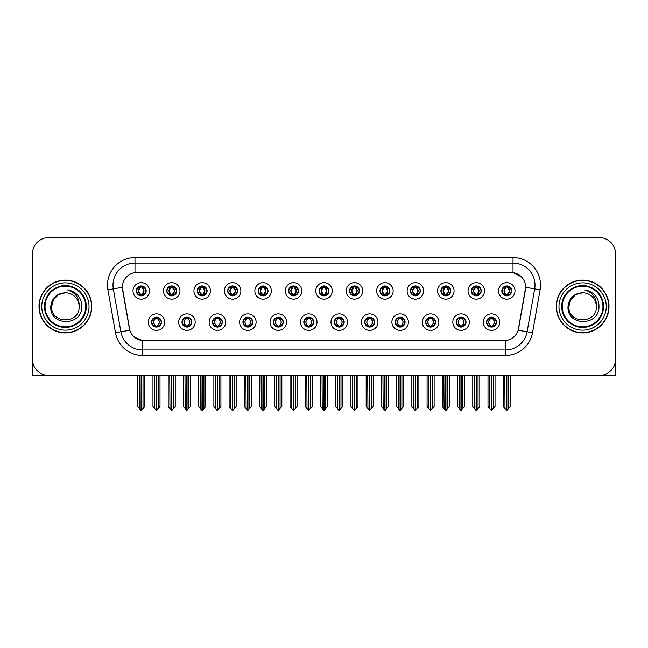 <?xml version="1.0" encoding="UTF-8"?>
<svg xmlns="http://www.w3.org/2000/svg" width="648" height="648" viewBox="0 0 648 648"><rect width="100%" height="100%" fill="white"/><g stroke="black" fill="none" stroke-linecap="round" stroke-linejoin="round"><path stroke-width="0.97" d="M303.823 322.129A4.949 4.949 0 0 0 308.772 327.078A4.949 4.949 0 0 0 313.721 322.129A4.949 4.949 0 0 0 308.772 317.18A4.949 4.949 0 0 0 303.823 322.129L303.872 322.129C304.803 324.794 306.091 326.13 307.727 326.13L308.31 326.13C305.038 323.465 305.038 320.801 308.31 318.136L307.727 318.136C306.123 318.103 304.835 319.432 303.872 322.129M300.526 322.129A8.246 8.246 0 0 0 308.772 330.375A8.246 8.246 0 0 0 317.018 322.129A8.246 8.246 0 0 0 308.772 313.883A8.246 8.246 0 0 0 300.526 322.129M334.279 322.129A4.949 4.949 0 0 0 339.228 327.078A4.949 4.949 0 0 0 344.177 322.129A4.949 4.949 0 0 0 339.228 317.18A4.949 4.949 0 0 0 334.279 322.129L334.328 322.129C335.267 324.794 336.547 326.13 338.183 326.13L338.766 326.13C335.494 323.465 335.494 320.801 338.766 318.136L338.183 318.136C336.579 318.103 335.291 319.432 334.328 322.129M330.982 322.129A8.246 8.246 0 0 0 339.228 330.375A8.246 8.246 0 0 0 347.474 322.129A8.246 8.246 0 0 0 339.228 313.883A8.246 8.246 0 0 0 330.982 322.129M364.735 322.129A4.949 4.949 0 0 0 369.684 327.078A4.949 4.949 0 0 0 374.633 322.129A4.949 4.949 0 0 0 369.684 317.18A4.949 4.949 0 0 0 364.735 322.129L364.784 322.129C365.723 324.794 367.011 326.13 368.639 326.13L369.23 326.13C365.95 323.465 365.95 320.801 369.23 318.136L368.639 318.136C367.035 318.103 365.747 319.432 364.784 322.129M361.438 322.129A8.246 8.246 0 0 0 369.684 330.375A8.246 8.246 0 0 0 377.93 322.129A8.246 8.246 0 0 0 369.684 313.883A8.246 8.246 0 0 0 361.438 322.129M197.219 290.903A4.949 4.949 0 0 0 202.168 295.853A4.949 4.949 0 0 0 207.117 290.903A4.949 4.949 0 0 0 202.168 285.954A4.949 4.949 0 0 0 197.219 290.903L197.267 290.903C198.296 293.666 199.576 295.002 201.123 294.897L200.783 295.658M193.922 290.903A8.246 8.246 0 0 0 202.168 299.149A8.246 8.246 0 0 0 210.414 290.903A8.246 8.246 0 0 0 202.168 282.658A8.246 8.246 0 0 0 193.922 290.903M288.595 290.903A4.949 4.949 0 0 0 293.544 295.853A4.949 4.949 0 0 0 298.493 290.903A4.949 4.949 0 0 0 293.544 285.954A4.949 4.949 0 0 0 288.595 290.903L288.644 290.903C289.664 293.666 290.952 295.002 292.499 294.897L292.159 295.658M285.298 290.903A8.246 8.246 0 0 0 293.544 299.149A8.246 8.246 0 0 0 301.79 290.903A8.246 8.246 0 0 0 293.544 282.658A8.246 8.246 0 0 0 285.298 290.903M151.535 322.129A4.949 4.949 0 0 0 156.484 327.078A4.949 4.949 0 0 0 161.433 322.129A4.949 4.949 0 0 0 156.484 317.18A4.949 4.949 0 0 0 151.535 322.129L151.583 322.129C152.523 324.794 153.803 326.13 155.439 326.13L156.022 326.13C152.75 323.465 152.75 320.801 156.022 318.136L155.439 318.136C153.835 318.103 152.547 319.432 151.583 322.129M148.238 322.129A8.246 8.246 0 0 0 156.484 330.375A8.246 8.246 0 0 0 164.73 322.129A8.246 8.246 0 0 0 156.484 313.883A8.246 8.246 0 0 0 148.238 322.129M258.139 290.903A4.949 4.949 0 0 0 263.088 295.853A4.949 4.949 0 0 0 268.029 290.903A4.949 4.949 0 0 0 263.088 285.954A4.949 4.949 0 0 0 258.139 290.903L258.179 290.903C259.208 293.666 260.496 295.002 262.035 294.897L261.703 295.658M254.842 290.903A8.246 8.246 0 0 0 263.088 299.149A8.246 8.246 0 0 0 271.334 290.903A8.246 8.246 0 0 0 263.088 282.658A8.246 8.246 0 0 0 254.842 290.903M166.763 290.903A4.949 4.949 0 0 0 171.712 295.853A4.949 4.949 0 0 0 176.661 290.903A4.949 4.949 0 0 0 171.712 285.954A4.949 4.949 0 0 0 166.763 290.903L166.811 290.903C167.832 293.666 169.12 295.002 170.667 294.897L170.327 295.658M163.466 290.903A8.246 8.246 0 0 0 171.712 299.149A8.246 8.246 0 0 0 179.958 290.903A8.246 8.246 0 0 0 171.712 282.658A8.246 8.246 0 0 0 163.466 290.903M456.111 322.129A4.949 4.949 0 0 0 461.06 327.078A4.949 4.949 0 0 0 466.009 322.129A4.949 4.949 0 0 0 461.06 317.18A4.949 4.949 0 0 0 456.111 322.129L456.16 322.129C457.091 324.794 458.379 326.13 460.015 326.13L460.598 326.13C457.326 323.465 457.326 320.801 460.598 318.136L460.015 318.136C458.411 318.103 457.124 319.432 456.16 322.129M452.814 322.129A8.246 8.246 0 0 0 461.06 330.375A8.246 8.246 0 0 0 469.306 322.129A8.246 8.246 0 0 0 461.06 313.883A8.246 8.246 0 0 0 452.814 322.129M410.427 290.903A4.949 4.949 0 0 0 415.376 295.853A4.949 4.949 0 0 0 420.317 290.903A4.949 4.949 0 0 0 415.376 285.954A4.949 4.949 0 0 0 410.427 290.903L410.468 290.903C411.496 293.666 412.776 295.002 414.323 294.897L413.991 295.658M407.122 290.903A8.246 8.246 0 0 0 415.376 299.149A8.246 8.246 0 0 0 423.622 290.903A8.246 8.246 0 0 0 415.376 282.658A8.246 8.246 0 0 0 407.122 290.903M212.455 322.129A4.949 4.949 0 0 0 217.396 327.078A4.949 4.949 0 0 0 222.345 322.129A4.949 4.949 0 0 0 217.396 317.18A4.949 4.949 0 0 0 212.455 322.129L212.495 322.129C213.435 324.794 214.723 326.13 216.351 326.13L216.942 326.13C213.662 323.465 213.662 320.801 216.942 318.136L216.351 318.136C214.747 318.103 213.467 319.432 212.495 322.129M209.15 322.129A8.246 8.246 0 0 0 217.396 330.375A8.246 8.246 0 0 0 225.642 322.129A8.246 8.246 0 0 0 217.396 313.883A8.246 8.246 0 0 0 209.15 322.129M471.339 290.903A4.949 4.949 0 0 0 476.288 295.853A4.949 4.949 0 0 0 481.237 290.903A4.949 4.949 0 0 0 476.288 285.954A4.949 4.949 0 0 0 471.339 290.903L471.388 290.903C472.408 293.666 473.696 295.002 475.243 294.897L474.903 295.658M468.042 290.903A8.246 8.246 0 0 0 476.288 299.149A8.246 8.246 0 0 0 484.534 290.903A8.246 8.246 0 0 0 476.288 282.658A8.246 8.246 0 0 0 468.042 290.903M227.683 290.903A4.949 4.949 0 0 0 232.624 295.853A4.949 4.949 0 0 0 237.573 290.903A4.949 4.949 0 0 0 232.624 285.954A4.949 4.949 0 0 0 227.683 290.903L227.723 290.903C228.752 293.666 230.032 295.002 231.579 294.897L231.247 295.658M224.378 290.903A8.246 8.246 0 0 0 232.624 299.149A8.246 8.246 0 0 0 240.878 290.903A8.246 8.246 0 0 0 232.624 282.658A8.246 8.246 0 0 0 224.378 290.903M379.971 290.903A4.949 4.949 0 0 0 384.912 295.853A4.949 4.949 0 0 0 389.861 290.903A4.949 4.949 0 0 0 384.912 285.954A4.949 4.949 0 0 0 379.971 290.903L380.012 290.903C381.04 293.666 382.32 295.002 383.867 294.897L383.535 295.658M376.666 290.903A8.246 8.246 0 0 0 384.912 299.149A8.246 8.246 0 0 0 393.158 290.903A8.246 8.246 0 0 0 384.912 282.658A8.246 8.246 0 0 0 376.666 290.903M181.991 322.129A4.949 4.949 0 0 0 186.94 327.078A4.949 4.949 0 0 0 191.889 322.129A4.949 4.949 0 0 0 186.94 317.18A4.949 4.949 0 0 0 181.991 322.129L182.039 322.129C182.979 324.794 184.259 326.13 185.895 326.13L186.478 326.13C183.206 323.465 183.206 320.801 186.478 318.136L185.895 318.136C184.291 318.103 183.003 319.432 182.039 322.129M178.694 322.129A8.246 8.246 0 0 0 186.94 330.375A8.246 8.246 0 0 0 195.186 322.129A8.246 8.246 0 0 0 186.94 313.883A8.246 8.246 0 0 0 178.694 322.129M319.051 290.903A4.949 4.949 0 0 0 324 295.853A4.949 4.949 0 0 0 328.949 290.903A4.949 4.949 0 0 0 324 285.954A4.949 4.949 0 0 0 319.051 290.903L319.1 290.903C320.12 293.666 321.408 295.002 322.955 294.897L322.615 295.658M315.754 290.903A8.246 8.246 0 0 0 324 299.149A8.246 8.246 0 0 0 332.246 290.903A8.246 8.246 0 0 0 324 282.658A8.246 8.246 0 0 0 315.754 290.903M273.367 322.129A4.949 4.949 0 0 0 278.316 327.078A4.949 4.949 0 0 0 283.265 322.129A4.949 4.949 0 0 0 278.316 317.18A4.949 4.949 0 0 0 273.367 322.129L273.407 322.129C274.347 324.794 275.635 326.13 277.271 326.13L277.854 326.13C274.582 323.465 274.582 320.801 277.854 318.136L277.271 318.136C275.667 318.103 274.379 319.432 273.407 322.129M270.07 322.129A8.246 8.246 0 0 0 278.316 330.375A8.246 8.246 0 0 0 286.562 322.129A8.246 8.246 0 0 0 278.316 313.883A8.246 8.246 0 0 0 270.07 322.129M349.507 290.903A4.949 4.949 0 0 0 354.456 295.853A4.949 4.949 0 0 0 359.405 290.903A4.949 4.949 0 0 0 354.456 285.954A4.949 4.949 0 0 0 349.507 290.903L349.556 290.903C350.576 293.666 351.864 295.002 353.411 294.897L353.071 295.658M346.21 290.903A8.246 8.246 0 0 0 354.456 299.149A8.246 8.246 0 0 0 362.702 290.903A8.246 8.246 0 0 0 354.456 282.658A8.246 8.246 0 0 0 346.21 290.903M440.883 290.903A4.949 4.949 0 0 0 445.832 295.853A4.949 4.949 0 0 0 450.781 290.903A4.949 4.949 0 0 0 445.832 285.954A4.949 4.949 0 0 0 440.883 290.903L440.932 290.903C441.952 293.666 443.24 295.002 444.779 294.897L444.447 295.658M437.586 290.903A8.246 8.246 0 0 0 445.832 299.149A8.246 8.246 0 0 0 454.078 290.903A8.246 8.246 0 0 0 445.832 282.658A8.246 8.246 0 0 0 437.586 290.903M242.911 322.129A4.949 4.949 0 0 0 247.86 327.078A4.949 4.949 0 0 0 252.801 322.129A4.949 4.949 0 0 0 247.86 317.18A4.949 4.949 0 0 0 242.911 322.129L242.951 322.129C243.891 324.794 245.179 326.13 246.807 326.13L247.398 326.13C244.126 323.465 244.126 320.801 247.398 318.136L246.807 318.136C245.203 318.103 243.923 319.432 242.951 322.129M239.606 322.129A8.246 8.246 0 0 0 247.86 330.375A8.246 8.246 0 0 0 256.106 322.129A8.246 8.246 0 0 0 247.86 313.883A8.246 8.246 0 0 0 239.606 322.129M501.795 290.903A4.949 4.949 0 0 0 506.744 295.853A4.949 4.949 0 0 0 511.693 290.903A4.949 4.949 0 0 0 506.744 285.954A4.949 4.949 0 0 0 501.795 290.903L501.844 290.903C502.864 293.666 504.152 295.002 505.699 294.897L505.359 295.658M498.498 290.903A8.246 8.246 0 0 0 506.744 299.149A8.246 8.246 0 0 0 514.99 290.903A8.246 8.246 0 0 0 506.744 282.658A8.246 8.246 0 0 0 498.498 290.903M395.199 322.129A4.949 4.949 0 0 0 400.14 327.078A4.949 4.949 0 0 0 405.089 322.129A4.949 4.949 0 0 0 400.14 317.18A4.949 4.949 0 0 0 395.199 322.129L395.24 322.129C396.179 324.794 397.467 326.13 399.095 326.13L399.686 326.13C396.414 323.465 396.414 320.801 399.686 318.136L399.095 318.136C397.491 318.103 396.212 319.432 395.24 322.129M391.894 322.129A8.246 8.246 0 0 0 400.14 330.375A8.246 8.246 0 0 0 408.394 322.129A8.246 8.246 0 0 0 400.14 313.883A8.246 8.246 0 0 0 391.894 322.129M425.655 322.129A4.949 4.949 0 0 0 430.604 327.078A4.949 4.949 0 0 0 435.545 322.129A4.949 4.949 0 0 0 430.604 317.18A4.949 4.949 0 0 0 425.655 322.129L425.695 322.129C426.635 324.794 427.923 326.13 429.559 326.13L430.142 326.13C426.87 323.465 426.87 320.801 430.142 318.136L429.559 318.136C427.955 318.103 426.668 319.432 425.695 322.129M422.358 322.129A8.246 8.246 0 0 0 430.604 330.375A8.246 8.246 0 0 0 438.85 322.129A8.246 8.246 0 0 0 430.604 313.883A8.246 8.246 0 0 0 422.358 322.129M136.307 290.903A4.949 4.949 0 0 0 141.256 295.853A4.949 4.949 0 0 0 146.205 290.903A4.949 4.949 0 0 0 141.256 285.954A4.949 4.949 0 0 0 136.307 290.903L136.355 290.903C137.376 293.666 138.664 295.002 140.211 294.897L139.871 295.658M133.01 290.903A8.246 8.246 0 0 0 141.256 299.149A8.246 8.246 0 0 0 149.502 290.903A8.246 8.246 0 0 0 141.256 282.658A8.246 8.246 0 0 0 133.01 290.903M486.567 322.129A4.949 4.949 0 0 0 491.516 327.078A4.949 4.949 0 0 0 496.465 322.129A4.949 4.949 0 0 0 491.516 317.18A4.949 4.949 0 0 0 486.567 322.129L486.616 322.129C487.555 324.794 488.835 326.13 490.471 326.13L491.054 326.13C487.782 323.465 487.782 320.801 491.054 318.136L490.471 318.136C488.867 318.103 487.58 319.432 486.616 322.129M483.27 322.129A8.246 8.246 0 0 0 491.516 330.375A8.246 8.246 0 0 0 499.762 322.129A8.246 8.246 0 0 0 491.516 313.883A8.246 8.246 0 0 0 483.27 322.129M122.342 287.275A14.847 14.847 0 0 0 122.569 289.85L129.357 328.334A14.847 14.847 0 0 0 143.969 340.605L504.031 340.605A14.847 14.847 0 0 0 518.643 328.334L525.431 289.85A14.847 14.847 0 0 0 510.81 272.427L137.19 272.427A14.847 14.847 0 0 0 122.342 287.275L122.504 285.079M600.21 375.476L615.6 375.516L615.6 254.016A16.492 16.492 0 0 0 599.108 237.524L48.892 237.524A16.492 16.492 0 0 0 32.4 254.016L32.4 375.516L82.976 375.516M565.024 375.516L600.21 375.516M38.993 306.52A26.39 26.39 0 0 0 65.383 332.91A26.39 26.39 0 0 0 91.773 306.52A26.39 26.39 0 0 0 65.383 280.13A26.39 26.39 0 0 0 38.993 306.52M556.227 306.52A26.39 26.39 0 0 0 582.617 332.91A26.39 26.39 0 0 0 609.007 306.52A26.39 26.39 0 0 0 582.617 280.13A26.39 26.39 0 0 0 556.227 306.52M134.987 257.588L513.014 257.588A27.491 27.491 0 0 1 540.084 289.85L532.518 332.732A27.491 27.491 0 0 1 505.448 355.444L142.552 355.444A27.491 27.491 0 0 1 115.482 332.732L107.916 289.85A27.491 27.491 0 0 1 134.987 257.588L134.987 263.088L513.014 263.088A21.992 21.992 0 0 1 534.673 288.895L527.108 331.776A21.992 21.992 0 0 1 505.448 349.952L142.552 349.952A21.992 21.992 0 0 1 120.893 331.776L113.327 288.895A21.992 21.992 0 0 1 134.987 263.088L134.987 272.597L510.81 272.427L513.014 272.597L521.308 276.777M504.031 340.605L143.969 340.605M142.552 355.444L142.552 340.532L134.622 337.292M534.673 288.895L525.658 287.307L518.189 330.205L527.108 331.776L534.673 288.895L540.084 289.85M115.482 332.732L129.811 330.205L122.342 287.307L113.327 288.895A21.992 21.992 0 0 1 112.995 285.079M518.643 328.334L518.554 328.803M129.446 328.803L129.357 328.334M599.108 237.524L48.892 237.524M32.4 254.016L32.4 359.024A16.492 16.492 0 0 0 48.892 375.516L599.108 375.516A16.492 16.492 0 0 0 615.6 359.024L615.6 254.016M492.367 327.005L491.978 326.13L492.561 326.13C494.165 326.163 495.453 324.826 496.417 322.121C495.477 319.464 494.189 318.136 492.561 318.136L492.901 317.382M492.367 317.253L491.978 318.136L492.561 318.136M491.216 326.13L490.803 327.029L491.225 326.13C487.742 323.465 487.742 320.801 491.225 318.136L490.803 317.236L491.225 318.136C487.863 320.801 487.863 323.465 491.216 326.13M491.054 318.136L490.666 317.253M491.978 318.136L492.229 317.236L491.808 318.136C495.291 320.801 495.291 323.465 491.808 326.13L492.221 327.029L491.816 326.13C495.169 323.465 495.169 320.801 491.816 318.136L491.978 318.136C495.25 320.801 495.25 323.465 491.978 326.13L491.978 326.13M489.556 375.516L489.758 408.653L491.289 410.476L495.031 406.555L495.031 375.791L493.274 375.791L493.274 408.653M491.63 375.516L491.63 410.476M491.403 410.476L491.403 375.516M488.001 375.516L488.001 406.555L489.758 408.653M489.758 375.791L488.001 375.791M504.784 375.516L504.986 408.653L506.517 410.476L506.639 375.516M506.858 375.516L506.858 410.476L510.26 406.555L510.26 375.791L508.704 375.516M503.229 375.516L503.229 406.555L504.986 408.653M504.986 375.791L503.229 375.791M508.502 408.653L508.502 375.791M505.894 295.78L506.282 294.897L505.699 294.897M505.894 286.027L506.282 286.91L505.699 286.91C504.104 286.878 502.816 288.214 501.844 290.903M511.693 290.903L511.645 290.903C510.697 288.247 509.409 286.91 507.789 286.91L507.206 286.91L509.701 290.903L507.206 294.897L508.129 295.658M511.645 290.903C510.656 293.617 509.369 294.953 507.789 294.897M506.282 294.897L503.885 290.903L506.444 286.91C503.375 287.015 503.277 294.386 506.453 294.897L503.788 290.903L506.282 286.91M507.044 286.91L507.457 286.003L507.036 286.91C510.114 287.015 510.211 294.386 507.036 294.897L507.449 295.804L507.044 294.897L509.603 290.903L507.044 286.91M461.911 327.005L461.522 326.13L462.105 326.13C463.709 326.163 464.997 324.826 465.961 322.121C465.021 319.464 463.733 318.136 462.105 318.136L462.437 317.382M461.911 317.253L461.522 318.136L462.105 318.136M460.76 326.13L460.347 327.029L460.769 326.13C457.286 323.465 457.286 320.801 460.769 318.136L460.347 317.236L460.769 318.136C457.399 320.801 457.399 323.465 460.76 326.13M460.598 318.136L460.21 317.253M461.522 318.136L461.765 317.236L461.352 318.136C464.835 320.801 464.835 323.465 461.352 326.13L461.765 327.029L461.36 326.13C464.713 323.465 464.713 320.801 461.36 318.136L461.522 318.136C464.794 320.801 464.794 323.465 461.522 326.13L461.522 326.13M459.1 375.516L459.302 408.653L460.833 410.476L464.575 406.555L464.575 375.791L462.818 375.791L462.818 408.653M461.165 375.516L461.165 410.476M460.947 410.476L460.947 375.516M457.537 375.516L457.537 406.555L459.302 408.653M459.302 375.791L457.537 375.791M431.455 327.005L431.058 326.13L431.649 326.13C433.253 326.163 434.541 324.826 435.505 322.121C434.557 319.464 433.277 318.136 431.649 318.136L431.981 317.382M431.455 317.253L431.058 318.136L431.649 318.136M430.304 326.13L429.891 327.029L430.304 326.13C426.83 323.465 426.83 320.801 430.304 318.136L429.891 317.236L430.304 318.136C426.943 320.801 426.943 323.465 430.304 326.13M430.142 318.136L429.754 317.253M431.058 318.136L431.309 317.236L431.058 318.136C434.338 320.801 434.338 323.465 431.058 326.13L431.309 327.029L430.896 326.13C434.257 323.465 434.257 320.801 430.896 318.136C434.371 320.801 434.371 323.465 430.896 326.13L431.058 326.13M428.636 375.516L428.838 408.653L430.377 410.476L434.12 406.555L434.12 375.791L432.362 375.791L432.362 408.653M430.709 375.516L430.709 410.476M430.491 410.476L430.491 375.516M427.081 375.516L427.081 406.555L428.838 408.653M428.838 375.791L427.081 375.791M400.999 327.005L400.602 326.13L401.193 326.13C402.797 326.163 404.077 324.826 405.049 322.121C404.101 319.464 402.821 318.136 401.193 318.136L401.525 317.382M400.999 317.253L400.602 318.136L401.193 318.136M399.848 326.13L399.435 327.029L399.848 326.13C396.374 323.465 396.374 320.801 399.848 318.136L399.435 317.236L399.848 318.136C396.487 320.801 396.487 323.465 399.848 326.13M399.686 318.136L399.29 317.253M400.602 318.136L400.853 317.236L400.602 318.136C403.874 320.801 403.874 323.465 400.602 326.13L400.853 327.029L400.44 326.13C403.801 323.465 403.801 320.801 400.44 318.136C403.915 320.801 403.915 323.465 400.44 326.13L400.602 326.13M398.18 375.516L398.382 408.653L399.921 410.476L403.664 406.555L403.664 375.791L401.906 375.791L401.906 408.653M400.253 375.516L400.253 410.476M400.035 410.476L400.035 375.516M396.625 375.516L396.625 406.555L398.382 408.653M398.382 375.791L396.625 375.791M474.328 375.516L474.53 408.653L476.061 410.476L476.175 375.516M476.393 375.516L476.393 410.476L479.804 406.555L479.804 375.791L478.248 375.516M472.773 375.516L472.773 406.555L474.53 408.653M474.53 375.791L472.773 375.791M478.046 408.653L478.046 375.791M475.438 295.78L475.826 294.897L475.243 294.897M475.438 286.027L475.826 286.91L475.243 286.91C473.648 286.878 472.36 288.214 471.388 290.903M481.237 290.903L481.189 290.903C480.233 288.247 478.953 286.91 477.333 286.91L476.75 286.91L479.245 290.903L476.75 294.897L477.673 295.658M481.189 290.903C480.2 293.617 478.913 294.953 477.333 294.897M475.826 294.897L473.429 290.903L475.988 286.91C472.919 287.015 472.821 294.386 475.997 294.897L473.332 290.903L475.826 286.91M476.588 286.91L477.001 286.003L476.58 286.91C479.658 287.015 479.755 294.386 476.58 294.897L476.993 295.804L476.588 294.897L479.147 290.903L476.588 286.91M443.864 375.516L444.074 408.653L445.605 410.476L445.719 375.516M445.937 375.516L445.937 410.476L449.348 406.555L449.348 375.791L447.792 375.516M442.309 375.516L442.309 406.555L444.074 408.653M444.074 375.791L442.309 375.791M447.59 408.653L447.59 375.791M444.974 295.78L445.37 294.897L444.779 294.897M444.974 286.027L445.37 286.91L444.779 286.91C443.192 286.878 441.904 288.214 440.932 290.903M450.781 290.903L450.733 290.903C449.777 288.247 448.497 286.91 446.877 286.91L446.294 286.91L448.789 290.903L446.294 294.897L447.217 295.658M450.733 290.903C449.744 293.617 448.457 294.953 446.877 294.897M445.37 294.897L442.973 290.903L445.532 286.91C442.463 287.015 442.365 294.386 445.532 294.897L442.876 290.903L445.37 286.91M446.132 286.91L446.537 286.003L446.124 286.91C449.194 287.015 449.291 294.386 446.124 294.897L446.537 295.804L446.132 294.897L448.691 290.903L446.132 286.91M413.408 375.516L413.61 408.653L415.149 410.476L415.263 375.516M415.481 375.516L415.481 410.476L418.892 406.555L418.892 375.791L417.336 375.516M411.853 375.516L411.853 406.555L413.61 408.653M413.61 375.791L411.853 375.791M417.134 408.653L417.134 375.791M414.518 295.78L414.914 294.897L414.323 294.897M414.518 286.027L414.914 286.91L414.323 286.91C412.736 286.878 411.448 288.214 410.468 290.903M420.317 290.903L420.277 290.903C419.321 288.247 418.033 286.91 416.421 286.91L415.838 286.91L418.333 290.903L415.838 294.897L416.753 295.658M420.277 290.903C419.28 293.617 418 294.953 416.421 294.897M414.914 294.897L412.517 290.903L415.076 286.91C412.007 287.015 411.909 294.386 415.076 294.897L412.42 290.903L414.914 286.91M415.668 286.91L415.668 286.91C418.738 287.015 418.835 294.386 415.668 294.897L416.081 295.804L415.668 294.897L418.227 290.903L415.668 286.91L416.081 286.003L415.668 286.91M382.952 375.516L383.154 408.653L384.693 410.476L384.807 375.516M385.025 375.516L385.025 410.476L388.436 406.555L388.436 375.791L386.88 375.516M381.397 375.516L381.397 406.555L383.154 408.653M383.154 375.791L381.397 375.791M386.678 408.653L386.678 375.791M384.062 295.78L384.45 294.897L383.867 294.897M384.062 286.027L384.45 286.91L383.867 286.91C382.271 286.878 380.992 288.214 380.012 290.903M389.861 290.903L389.821 290.903C388.865 288.247 387.577 286.91 385.965 286.91L385.374 286.91L387.869 290.903L385.374 294.897L386.297 295.658M389.821 290.903C388.824 293.617 387.545 294.953 385.965 294.897M384.45 294.897L382.053 290.903L384.612 286.91C381.551 287.015 381.453 294.386 384.62 294.897L381.956 290.903L384.45 286.91M385.212 286.91L385.212 286.91C388.282 287.015 388.379 294.386 385.212 294.897L385.625 295.804L385.212 294.897L387.771 290.903L385.212 286.91L385.625 286.003L385.212 286.91M85.73 306.52A20.339 20.339 0 0 1 65.383 326.859A20.339 20.339 0 0 1 45.044 306.52A20.339 20.339 0 0 1 65.383 286.173A20.339 20.339 0 0 1 85.73 306.52M50.771 306.52C49.483 326.689 82.418 326.325 81.745 306.52C81.826 302.843 80.822 299.481 78.732 296.444C75.865 292.766 72.122 290.596 67.513 289.931C75.638 292.531 79.51 298.064 79.129 306.52C79.971 324.251 50.803 324.251 51.646 306.52L53.484 299.643L58.514 294.613L65.383 292.774C56.749 293.341 51.872 297.918 50.771 306.52M39.269 306.52A26.114 26.114 0 0 1 65.383 280.406A26.114 26.114 0 0 1 91.498 306.52A26.114 26.114 0 0 1 65.383 332.635A26.114 26.114 0 0 1 39.269 306.52M79.129 306.52C79.971 324.251 50.803 324.251 51.646 306.52L53.484 299.643L58.514 294.613L65.383 292.774L58.514 294.613L53.484 299.643L51.646 306.52L53.484 299.643L58.514 294.613L65.383 292.774A13.746 13.746 0 0 1 79.129 306.52C79.971 324.251 50.803 324.251 51.646 306.52L53.484 299.643L58.514 294.613M602.956 306.52A20.339 20.339 0 0 1 582.617 326.859A20.339 20.339 0 0 1 562.27 306.52A20.339 20.339 0 0 1 582.617 286.173A20.339 20.339 0 0 1 602.956 306.52M567.996 306.52C566.708 326.689 599.643 326.325 598.971 306.52C599.06 302.843 598.055 299.481 595.958 296.444C593.09 292.766 589.348 290.596 584.747 289.931C592.863 292.531 596.735 298.064 596.354 306.52C597.197 324.251 568.029 324.251 568.871 306.52L570.71 299.643L575.74 294.613L582.617 292.774C573.974 293.341 569.098 297.918 567.996 306.52M556.502 306.52A26.114 26.114 0 0 1 582.617 280.406A26.114 26.114 0 0 1 608.731 306.52A26.114 26.114 0 0 1 582.617 332.635A26.114 26.114 0 0 1 556.502 306.52M596.354 306.52C597.197 324.251 568.029 324.251 568.871 306.52L570.71 299.643L575.74 294.613L582.617 292.774L575.74 294.613L570.71 299.643L568.871 306.52L570.71 299.643L575.74 294.613L582.617 292.774A13.746 13.746 0 0 1 596.354 306.52C597.197 324.251 568.029 324.251 568.871 306.52M370.535 327.005L370.146 326.13L370.729 326.13C372.333 326.163 373.621 324.826 374.593 322.121C373.645 319.464 372.357 318.136 370.729 318.136L371.069 317.382M370.535 317.253L370.146 318.136L370.729 318.136M369.392 326.13L368.979 327.029L369.392 326.13C365.918 323.465 365.918 320.801 369.392 318.136L368.979 317.236L369.392 318.136C366.031 320.801 366.031 323.465 369.392 326.13M369.23 318.136L368.834 317.253M370.146 318.136C373.418 320.801 373.418 323.465 370.146 326.13L369.984 326.13C373.345 323.465 373.345 320.801 369.984 318.136L370.397 317.236M370.146 326.13L370.397 327.029M367.724 375.516L367.926 408.653L369.457 410.476L373.208 406.555L373.208 375.791L371.442 375.791L371.442 408.653M369.797 375.516L369.797 410.476M369.579 410.476L369.579 375.516M366.169 375.516L366.169 406.555L367.926 408.653M367.926 375.791L366.169 375.791M340.079 327.005L339.69 326.13L340.273 326.13C341.877 326.163 343.165 324.826 344.129 322.121C343.189 319.464 341.901 318.136 340.273 318.136L340.613 317.382M340.079 317.253L339.69 318.136L340.273 318.136M338.928 326.13L338.523 327.029L338.936 326.13C335.453 323.465 335.453 320.801 338.936 318.136L338.523 317.236L338.936 318.136C335.575 320.801 335.575 323.465 338.928 326.13M338.766 318.136L338.377 317.253M339.69 318.136C342.962 320.801 342.962 323.465 339.69 326.13L339.528 326.13C342.881 323.465 342.881 320.801 339.528 318.136L339.941 317.236M339.69 326.13L339.941 327.029M337.268 375.516L337.47 408.653L339.001 410.476L342.743 406.555L342.743 375.791L340.986 375.791L340.986 408.653M339.341 375.516L339.341 410.476M339.123 410.476L339.123 375.516M335.713 375.516L335.713 406.555L337.47 408.653M337.47 375.791L335.713 375.791M309.623 327.005L309.234 326.13L309.817 326.13C311.421 326.163 312.709 324.826 313.673 322.121C312.733 319.464 311.445 318.136 309.817 318.136L310.157 317.382M309.623 317.253L309.234 318.136L309.817 318.136M307.921 317.253L308.472 318.136C305.119 320.801 305.119 323.465 308.472 326.13L308.059 327.029M308.31 318.136L308.059 317.236M309.234 318.136L309.477 317.236L309.234 318.136C312.506 320.801 312.506 323.465 309.234 326.13L309.477 327.029L309.064 326.13C312.425 323.465 312.425 320.801 309.072 318.136C312.547 320.801 312.547 323.465 309.064 326.13L309.234 326.13M306.812 375.516L307.014 408.653L308.545 410.476L312.287 406.555L312.287 375.791L310.53 375.791L310.53 408.653M308.877 375.516L308.877 410.476M308.659 410.476L308.659 375.516M305.257 375.516L305.257 406.555L307.014 408.653M307.014 375.791L305.257 375.791M352.496 375.516L352.698 408.653L354.229 410.476L354.351 375.516M354.569 375.516L354.569 410.476L357.98 406.555L357.98 375.791L356.416 375.516M350.941 375.516L350.941 406.555L352.698 408.653M352.698 375.791L350.941 375.791M356.214 408.653L356.214 375.791M353.606 295.78L353.994 294.897L353.411 294.897M353.606 286.027L353.994 286.91L353.411 286.91C351.815 286.878 350.536 288.214 349.556 290.903M359.405 290.903L359.356 290.903C358.409 288.247 357.121 286.91 355.501 286.91L354.918 286.91L357.413 290.903L354.918 294.897L355.841 295.658M359.356 290.903C358.368 293.617 357.08 294.953 355.501 294.897M353.994 294.897L351.597 290.903L354.156 286.91C351.095 287.015 350.989 294.386 354.164 294.897L351.5 290.903L353.994 286.91M355.169 286.003L354.756 286.91C357.826 287.015 357.923 294.386 354.756 294.897L355.161 295.804M322.04 375.516L322.242 408.653L323.773 410.476L323.887 375.516M324.113 375.516L324.113 410.476L327.515 406.555L327.515 375.791L325.96 375.516M320.485 375.516L320.485 406.555L322.242 408.653M322.242 375.791L320.485 375.791M325.758 408.653L325.758 375.791M323.149 295.78L323.538 294.897L322.955 294.897M323.149 286.027L323.538 286.91L322.955 286.91C321.359 286.878 320.072 288.214 319.1 290.903M328.949 290.903L328.901 290.903C327.953 288.247 326.665 286.91 325.045 286.91L324.462 286.91L326.957 290.903L324.462 294.897L325.385 295.658M328.901 290.903C327.912 293.617 326.624 294.953 325.045 294.897M323.538 294.897L321.141 290.903L323.7 286.91C320.63 287.015 320.533 294.386 323.708 294.897L321.044 290.903L323.538 286.91M324.713 286.003L324.3 286.91C327.37 287.015 327.467 294.386 324.292 294.897L324.705 295.804M291.584 375.516L291.786 408.653L293.317 410.476L293.431 375.516M293.649 375.516L293.649 410.476L297.059 406.555L297.059 375.791L295.504 375.516M290.021 375.516L290.021 406.555L291.786 408.653M291.786 375.791L290.021 375.791M295.302 408.653L295.302 375.791M292.694 295.78L293.082 294.897L292.499 294.897M292.694 286.027L293.082 286.91L292.499 286.91C290.903 286.878 289.616 288.214 288.644 290.903M298.493 290.903L298.445 290.903C297.489 288.247 296.209 286.91 294.589 286.91L294.006 286.91L296.501 290.903L294.006 294.897L294.929 295.658M298.445 290.903C297.456 293.617 296.168 294.953 294.589 294.897M293.082 294.897L290.685 290.903L293.244 286.91C290.174 287.015 290.077 294.386 293.244 294.897L290.588 290.903L293.082 286.91M294.257 286.003L293.844 286.91C296.906 287.015 297.011 294.386 293.836 294.897L294.249 295.804M279.166 327.005L278.77 326.13L279.361 326.13C280.965 326.163 282.253 324.826 283.216 322.121C282.277 319.464 280.989 318.136 279.361 318.136L279.693 317.382M279.166 317.253L278.77 318.136L279.361 318.136M277.466 317.253L278.016 318.136C274.655 320.801 274.655 323.465 278.016 326.13L277.603 327.029M277.854 318.136L277.603 317.236M278.77 318.136L279.021 317.236L278.77 318.136C282.05 320.801 282.05 323.465 278.77 326.13L279.021 327.029L278.608 326.13C281.969 323.465 281.969 320.801 278.608 318.136C282.083 320.801 282.083 323.465 278.608 326.13L278.77 326.13M276.348 375.516L276.558 408.653L278.089 410.476L281.831 406.555L281.831 375.791L280.074 375.791L280.074 408.653M278.421 375.516L278.421 410.476M278.203 410.476L278.203 375.516M274.793 375.516L274.793 406.555L276.558 408.653M276.558 375.791L274.793 375.791M248.711 327.005L248.314 326.13L248.905 326.13C250.509 326.163 251.789 324.826 252.761 322.121C251.813 319.464 250.533 318.136 248.905 318.136L249.237 317.382M248.711 317.253L248.314 318.136L248.905 318.136M247.56 326.13L247.147 327.029L247.56 326.13C244.085 323.465 244.085 320.801 247.56 318.136L247.147 317.236L247.56 318.136C244.199 320.801 244.199 323.465 247.56 326.13M247.398 318.136L247.001 317.253M248.314 318.136L248.565 317.236L248.314 318.136C251.586 320.801 251.586 323.465 248.314 326.13L248.565 327.029L248.152 326.13C251.513 323.465 251.513 320.801 248.152 318.136C251.626 320.801 251.626 323.465 248.152 326.13L248.314 326.13M245.892 375.516L246.094 408.653L247.633 410.476L251.375 406.555L251.375 375.791L249.618 375.791L249.618 408.653M247.965 375.516L247.965 410.476M247.747 410.476L247.747 375.516M244.337 375.516L244.337 406.555L246.094 408.653M246.094 375.791L244.337 375.791M218.246 327.005L217.858 326.13L218.441 326.13C220.053 326.163 221.333 324.826 222.305 322.121C221.357 319.464 220.069 318.136 218.441 318.136L218.781 317.382M218.246 317.253L217.858 318.136L218.441 318.136M217.104 326.13L216.691 327.029L217.104 326.13C213.629 323.465 213.629 320.801 217.104 318.136L216.691 317.236L217.104 318.136C213.743 320.801 213.743 323.465 217.104 326.13M216.942 318.136L216.545 317.253M217.858 318.136L218.109 317.236L217.858 318.136C221.13 320.801 221.13 323.465 217.858 326.13L218.109 327.029L217.696 326.13C221.057 323.465 221.057 320.801 217.696 318.136C221.171 320.801 221.171 323.465 217.696 326.13L217.858 326.13M215.436 375.516L215.638 408.653L217.177 410.476L220.919 406.555L220.919 375.791L219.162 375.791L219.162 408.653M217.509 375.516L217.509 410.476M217.291 410.476L217.291 375.516M213.881 375.516L213.881 406.555L215.638 408.653M215.638 375.791L213.881 375.791M187.79 327.005L187.402 326.13L187.985 326.13C189.589 326.163 190.877 324.826 191.84 322.121C190.901 319.464 189.613 318.136 187.985 318.136L188.325 317.382M187.79 317.253L187.402 318.136L187.985 318.136M186.64 326.13L186.235 327.029L186.648 326.13C183.165 323.465 183.165 320.801 186.648 318.136L186.235 317.236L186.64 318.136C183.287 320.801 183.287 323.465 186.64 326.13M186.478 318.136L186.089 317.253M187.402 318.136L187.653 317.236L187.402 318.136C190.674 320.801 190.674 323.465 187.402 326.13L187.653 327.029L187.232 326.13C190.601 323.465 190.601 320.801 187.24 318.136C190.715 320.801 190.715 323.465 187.232 326.13L187.402 326.13M184.98 375.516L185.182 408.653L186.713 410.476L190.463 406.555L190.463 375.791L188.698 375.791L188.698 408.653M187.053 375.516L187.053 410.476M186.835 410.476L186.835 375.516M183.424 375.516L183.424 406.555L185.182 408.653M185.182 375.791L183.424 375.791M157.334 327.005L156.946 326.13L157.529 326.13C159.133 326.163 160.421 324.826 161.384 322.121C160.445 319.464 159.157 318.136 157.529 318.136L157.869 317.382M157.334 317.253L156.946 318.136L157.529 318.136M156.184 326.13L155.771 327.029L156.192 326.13C152.709 323.465 152.709 320.801 156.192 318.136L155.779 317.236L156.184 318.136C152.831 320.801 152.831 323.465 156.184 326.13M156.022 318.136L155.633 317.253M156.946 318.136L157.197 317.236L156.946 318.136C160.218 320.801 160.218 323.465 156.946 326.13L157.197 327.029L156.776 326.13C160.137 323.465 160.137 320.801 156.784 318.136C160.258 320.801 160.258 323.465 156.776 326.13L156.946 326.13M154.524 375.516L154.726 408.653L156.257 410.476L159.999 406.555L159.999 375.791L158.242 375.791L158.242 408.653M156.597 375.516L156.597 410.476M156.371 410.476L156.371 375.516M152.969 375.516L152.969 406.555L154.726 408.653M154.726 375.791L152.969 375.791M261.12 375.516L261.322 408.653L262.861 410.476L262.975 375.516M263.193 375.516L263.193 410.476L266.603 406.555L266.603 375.791L265.048 375.516M259.565 375.516L259.565 406.555L261.322 408.653M261.322 375.791L259.565 375.791M264.846 408.653L264.846 375.791M262.229 295.78L262.626 294.897L262.035 294.897M262.229 286.027L262.626 286.91L262.035 286.91C260.447 286.878 259.159 288.214 258.179 290.903M268.029 290.903L267.989 290.903C267.033 288.247 265.753 286.91 264.133 286.91L263.55 286.91L266.045 290.903L263.55 294.897L264.465 295.658M267.989 290.903C267 293.617 265.712 294.953 264.133 294.897M262.626 294.897L260.229 290.903L262.788 286.91C259.718 287.015 259.621 294.386 262.788 294.897L260.132 290.903L262.626 286.91M263.388 286.91L263.388 286.91C266.45 287.015 266.547 294.386 263.38 294.897L263.793 295.804L263.388 294.897L265.947 290.903L263.388 286.91L263.793 286.003L263.38 286.91M230.664 375.516L230.866 408.653L232.405 410.476L232.519 375.516M232.737 375.516L232.737 410.476L236.147 406.555L236.147 375.791L234.592 375.516M229.109 375.516L229.109 406.555L230.866 408.653M230.866 375.791L229.109 375.791M234.39 408.653L234.39 375.791M231.773 295.78L232.162 294.897L231.579 294.897M231.773 286.027L232.162 286.91L231.579 286.91C229.983 286.878 228.704 288.214 227.723 290.903M237.573 290.903L237.533 290.903C236.577 288.247 235.289 286.91 233.677 286.91L233.086 286.91L235.58 290.903L233.086 294.897L234.009 295.658M237.533 290.903C236.536 293.617 235.256 294.953 233.677 294.897M232.162 294.897L229.773 290.903L232.332 286.91C229.262 287.015 229.165 294.386 232.332 294.897L229.667 290.903L232.162 286.91M232.924 286.91L232.924 286.91C235.994 287.015 236.091 294.386 232.924 294.897L233.337 295.804L232.924 294.897L235.483 290.903L232.924 286.91L233.337 286.003L232.924 286.91M200.208 375.516L200.41 408.653L201.941 410.476L202.063 375.516M202.281 375.516L202.281 410.476L205.691 406.555L205.691 375.791L204.136 375.516M198.653 375.516L198.653 406.555L200.41 408.653M200.41 375.791L198.653 375.791M203.926 408.653L203.926 375.791M201.317 295.78L201.706 294.897L201.123 294.897M201.317 286.027L201.706 286.91L201.123 286.91C199.527 286.878 198.248 288.214 197.267 290.903M207.117 290.903L207.077 290.903C206.121 288.247 204.833 286.91 203.221 286.91L202.63 286.91L205.124 290.903L202.63 294.897L203.553 295.658M207.077 290.903C206.08 293.617 204.8 294.953 203.221 294.897M201.706 294.897L199.309 290.903L201.868 286.91L201.463 286.003L201.876 286.91C198.806 287.015 198.709 294.386 201.876 294.897L201.463 295.804L201.868 294.897L199.211 290.903L201.706 286.91M202.468 286.91L202.468 286.91C205.538 287.015 205.635 294.386 202.468 294.897L202.881 295.804L202.468 294.897L205.027 290.903L202.468 286.91L202.881 286.003L202.468 286.91M169.752 375.516L169.954 408.653L171.485 410.476L171.607 375.516M171.825 375.516L171.825 410.476L175.227 406.555L175.227 375.791L173.672 375.516M168.197 375.516L168.197 406.555L169.954 408.653M169.954 375.791L168.197 375.791M173.47 408.653L173.47 375.791M170.861 295.78L171.25 294.897L170.667 294.897M170.861 286.027L171.25 286.91L170.667 286.91C169.071 286.878 167.792 288.214 166.811 290.903M176.661 290.903L176.612 290.903C175.665 288.247 174.377 286.91 172.757 286.91L172.174 286.91L174.668 290.903L172.174 294.897L173.097 295.658M176.612 290.903C175.624 293.617 174.336 294.953 172.757 294.897M171.25 294.897L168.853 290.903L171.412 286.91L170.999 286.003L171.42 286.91C168.342 287.015 168.245 294.386 171.42 294.897L171.007 295.804L171.412 294.897L168.755 290.903L171.25 286.91M172.012 286.91L172.012 286.91C175.082 287.015 175.179 294.386 172.004 294.897L172.417 295.804L172.012 294.897L174.571 290.903L172.012 286.91L172.425 286.003L172.004 286.91M139.296 375.516L139.498 408.653L141.029 410.476L141.143 375.516M141.361 375.516L141.361 410.476L144.771 406.555L144.771 375.791L143.216 375.516M137.741 375.516L137.741 406.555L139.498 408.653M139.498 375.791L137.741 375.791M143.014 408.653L143.014 375.791M140.405 295.78L140.794 294.897L140.211 294.897M140.405 286.027L140.794 286.91L140.211 286.91C138.615 286.878 137.327 288.214 136.355 290.903M146.205 290.903L146.156 290.903C145.201 288.247 143.921 286.91 142.301 286.91L141.718 286.91L144.212 290.903L141.718 294.897L142.641 295.658M146.156 290.903C145.168 293.617 143.88 294.953 142.301 294.897M140.794 294.897L138.397 290.903L140.956 286.91L140.543 286.003L140.964 286.91C137.886 287.015 137.789 294.386 140.964 294.897L140.551 295.804L140.956 294.897L138.299 290.903L140.794 286.91M141.556 286.91L141.556 286.91C144.626 287.015 144.723 294.386 141.548 294.897L141.961 295.804L141.556 294.897L144.115 290.903L141.556 286.91L141.969 286.003L141.548 286.91M513.014 257.588L513.014 272.597M505.448 340.532L505.448 355.444M107.916 289.85L113.327 288.895M527.108 331.776L532.518 332.732M490.471 326.13L490.131 326.884M490.666 327.005L491.054 326.13M490.471 318.136L490.131 317.382M492.561 326.13L492.901 326.884M505.699 286.91L505.359 286.157M507.789 286.91L508.129 286.157M507.595 286.027L507.206 286.91M507.595 295.78L507.206 294.897M506.031 295.804L506.444 294.897L506.039 295.804M506.031 286.003L506.444 286.91L506.039 286.003M460.015 326.13L459.675 326.884M460.21 327.005L460.598 326.13M460.015 318.136L459.675 317.382M462.105 326.13L462.437 326.884M429.559 326.13L429.219 326.884M429.754 327.005L430.142 326.13M429.559 318.136L429.219 317.382M431.649 326.13L431.981 326.884M399.095 326.13L398.763 326.884M399.29 327.005L399.686 326.13M399.095 318.136L398.763 317.382M401.193 326.13L401.525 326.884M475.243 286.91L474.903 286.157M477.333 286.91L477.673 286.157M477.139 286.027L476.75 286.91M477.139 295.78L476.75 294.897M475.575 295.804L475.988 294.897L475.583 295.804M475.575 286.003L475.988 286.91L475.583 286.003M444.779 286.91L444.447 286.157M446.877 286.91L447.217 286.157M446.683 286.027L446.294 286.91M446.683 295.78L446.294 294.897M445.119 295.804L445.532 294.897L445.119 295.804M445.119 286.003L445.532 286.91L445.119 286.003M414.323 286.91L413.991 286.157M416.421 286.91L416.753 286.157M416.227 286.027L415.838 286.91M416.227 295.78L415.838 294.897M414.663 295.804L415.076 294.897L414.663 295.804M414.663 286.003L415.076 286.91L414.663 286.003M383.867 286.91L383.535 286.157M385.965 286.91L386.297 286.157M385.771 286.027L385.374 286.91M385.771 295.78L385.374 294.897M384.207 295.804L384.612 294.897L384.207 295.804M384.207 286.003L384.612 286.91L384.207 286.003M86.289 306.52A20.906 20.906 0 0 1 65.383 327.426A20.906 20.906 0 0 1 44.477 306.52A20.906 20.906 0 0 1 65.383 285.614A20.906 20.906 0 0 1 86.289 306.52M41.747 306.52A23.644 23.644 0 0 1 65.383 282.876A23.644 23.644 0 0 1 89.027 306.52A23.644 23.644 0 0 1 65.383 330.156A23.644 23.644 0 0 1 41.747 306.52M603.523 306.52A20.906 20.906 0 0 1 582.617 327.426A20.906 20.906 0 0 1 561.711 306.52A20.906 20.906 0 0 1 582.617 285.614A20.906 20.906 0 0 1 603.523 306.52M558.973 306.52A23.644 23.644 0 0 1 582.617 282.876A23.644 23.644 0 0 1 606.253 306.52A23.644 23.644 0 0 1 582.617 330.156A23.644 23.644 0 0 1 558.973 306.52M368.639 326.13L368.307 326.884M368.834 327.005L369.23 326.13M368.639 318.136L368.307 317.382M370.729 326.13L371.069 326.884M338.183 326.13L337.843 326.884M338.377 327.005L338.766 326.13M338.183 318.136L337.843 317.382M340.273 326.13L340.613 326.884M307.727 326.13L307.387 326.884M307.921 327.005L308.31 326.13M307.727 318.136L307.387 317.382M309.817 326.13L310.157 326.884M353.411 286.91L353.071 286.157M355.501 286.91L355.841 286.157M355.307 286.027L354.918 286.91M355.307 295.78L354.918 294.897M353.743 295.804L354.156 294.897L353.751 295.804M353.743 286.003L354.156 286.91L353.751 286.003M355.169 295.804L354.756 294.897L357.315 290.903L354.756 286.91L355.161 286.003M322.955 286.91L322.615 286.157M325.045 286.91L325.385 286.157M324.851 286.027L324.462 286.91M324.851 295.78L324.462 294.897M323.287 295.804L323.7 294.897L323.295 295.804M323.287 286.003L323.7 286.91L323.295 286.003M324.713 295.804L324.3 294.897L326.859 290.903L324.3 286.91L324.705 286.003M292.499 286.91L292.159 286.157M294.589 286.91L294.929 286.157M294.394 286.027L294.006 286.91M294.394 295.78L294.006 294.897M292.831 295.804L293.244 294.897L292.839 295.804M292.831 286.003L293.244 286.91L292.839 286.003M294.257 295.804L293.844 294.897L296.403 290.903L293.844 286.91L294.249 286.003M277.271 326.13L276.931 326.884M277.466 327.005L277.854 326.13M277.271 318.136L276.931 317.382M279.361 326.13L279.693 326.884M246.807 326.13L246.475 326.884M247.001 327.005L247.398 326.13M246.807 318.136L246.475 317.382M248.905 326.13L249.237 326.884M216.351 326.13L216.019 326.884M216.545 327.005L216.942 326.13M216.351 318.136L216.019 317.382M218.441 326.13L218.781 326.884M185.895 326.13L185.563 326.884M186.089 327.005L186.478 326.13M185.895 318.136L185.563 317.382M187.985 326.13L188.325 326.884M155.439 326.13L155.099 326.884M155.633 327.005L156.022 326.13M155.439 318.136L155.099 317.382M157.529 326.13L157.869 326.884M262.035 286.91L261.703 286.157M264.133 286.91L264.465 286.157M263.939 286.027L263.55 286.91M263.939 295.78L263.55 294.897M262.375 295.804L262.788 294.897L262.375 295.804M262.375 286.003L262.788 286.91L262.375 286.003M231.579 286.91L231.247 286.157M233.677 286.91L234.009 286.157M233.483 286.027L233.086 286.91M233.483 295.78L233.086 294.897M231.919 295.804L232.332 294.897L231.919 295.804M231.919 286.003L232.332 286.91L231.919 286.003M201.123 286.91L200.783 286.157M203.221 286.91L203.553 286.157M203.027 286.027L202.63 286.91M203.027 295.78L202.63 294.897M170.667 286.91L170.327 286.157M172.757 286.91L173.097 286.157M172.562 286.027L172.174 286.91M172.562 295.78L172.174 294.897M140.211 286.91L139.871 286.157M142.301 286.91L142.641 286.157M142.106 286.027L141.718 286.91M142.106 295.78L141.718 294.897M370.389 317.236L369.976 318.136C373.459 320.801 373.459 323.465 369.976 326.13L370.389 327.029M339.933 317.236L339.52 318.136C343.003 320.801 343.003 323.465 339.52 326.13L339.933 327.029M308.067 327.029L308.48 326.13C304.997 323.465 304.997 320.801 308.48 318.136L308.067 317.236M277.611 327.029L278.024 326.13C274.541 323.465 274.541 320.801 278.024 318.136L277.611 317.236"/></g></svg>
